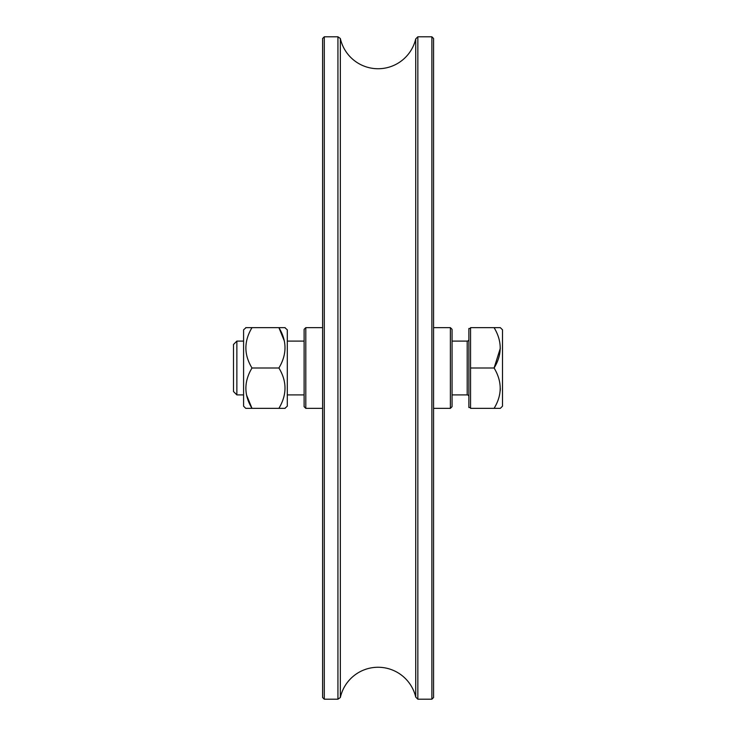 <?xml version="1.0" encoding="UTF-8"?>
<svg xmlns="http://www.w3.org/2000/svg" width="736" height="736" viewBox="0 0 736 736"><rect width="100%" height="100%" fill="white"/><g stroke="black" fill="none" stroke-linecap="round" stroke-linejoin="round"><path stroke-width="1.1" d="M415.73 38.916A38.668 38.668 0 0 1 340.345 38.484L340.345 697.516A38.668 38.668 0 0 1 415.73 697.084L415.73 38.916L417.846 36.8L417.846 699.2L415.73 697.084M340.345 38.484L337.934 36.8L324.291 36.8L324.291 699.2L322.607 697.516L322.607 38.484L324.291 36.8M340.345 697.516L337.934 699.2L337.934 36.8M431.885 36.8L433.568 38.484L433.568 697.516L431.885 699.2L431.885 36.8L417.846 36.8M337.934 699.2L324.291 699.2M431.885 699.2L417.846 699.2M450.377 327.649L452.06 329.332L452.06 406.668L450.377 408.351L450.377 327.649L433.568 327.649M450.377 408.351L433.568 408.351M305.799 408.351L304.115 406.668L304.115 329.332L305.799 327.649L305.799 408.351L322.607 408.351M305.799 327.649L322.607 327.649M452.06 394.901L467.194 394.901A1.684 1.684 0 0 1 468.869 396.584M452.06 341.099L467.194 341.099A1.684 1.684 0 0 0 468.869 339.416M236.863 394.901L233.505 391.534L233.505 344.466L236.863 341.099L236.863 394.901L243.588 394.901M287.298 394.901L304.115 394.901M236.863 341.099L243.588 341.099M287.298 341.099L304.115 341.099M500.333 327.649L502.495 329.811L502.495 406.189L500.333 408.351L494.095 408.351C502.228 395.02 502.228 381.57 494.095 368C502.228 354.669 502.228 341.219 494.095 327.649L500.038 327.649M470.552 407.505L468.869 407.505L468.869 328.495L470.552 328.495M494.095 408.351L470.552 408.351L470.552 327.649L494.095 327.649M470.552 368L494.095 368L500.333 348.211M500.333 388.553L500.213 390.825M246.496 394.901L251.997 408.351L245.75 408.351L243.588 406.189L243.588 329.811L246.045 327.649M284.841 327.649L287.298 329.811L287.298 406.189L284.841 408.351M285.136 327.649L278.898 327.649C287.031 340.98 287.031 354.43 278.898 368C287.031 381.331 287.031 394.781 278.898 408.351L285.136 408.351M278.898 368L251.997 368C243.855 354.669 243.855 341.219 251.997 327.649L245.75 327.649M284.4 341.099L278.898 327.649L251.997 327.649M278.898 408.351L251.997 408.351C243.855 395.02 243.855 381.57 251.997 368M467.194 394.901L467.194 341.099"/></g></svg>
